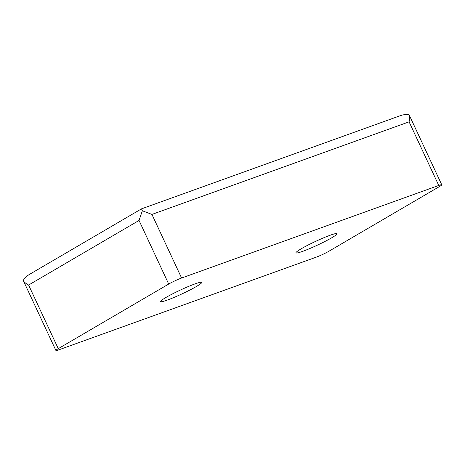 <?xml version="1.0" encoding="UTF-8"?>
<svg xmlns="http://www.w3.org/2000/svg" width="465" height="465" viewBox="0 0 465 465"><rect width="100%" height="100%" fill="white"/><g stroke="black" fill="none" stroke-linecap="round" stroke-linejoin="round"><path stroke-width="0.7" d="M302.698 251.338A22.657 2.087 155 0 0 325.233 241.318A22.657 2.087 155 0 0 337.038 233.692A22.657 2.087 155 0 0 315.619 241.376A22.657 2.087 155 0 0 295.967 252.838A22.657 2.087 155 0 0 302.698 251.338M167.348 300.065A22.657 2.087 155 0 0 189.883 290.044A22.657 2.087 155 0 0 201.688 282.418A22.657 2.087 155 0 0 180.269 290.102A22.657 2.087 155 0 0 160.623 301.564A22.657 2.087 155 0 0 167.348 300.065M58.264 348.657L168.696 284.051A10.067 0.93 -25 0 1 181.594 278.029L438.757 185.448A10.067 0.93 -25 0 1 441.75 184.785A10.067 0.93 -25 0 1 439.39 186.605L328.964 251.205A10.067 0.93 -25 0 1 316.06 257.226L58.898 349.808A10.067 0.93 -25 0 1 55.905 350.476A10.067 0.93 -25 0 1 58.264 348.657L28.603 285.045C25.808 283.54 24.029 282.017 23.267 280.476L23.25 280.442C24.657 278.041 26.738 276.018 29.487 274.385L141.517 208.849L400.423 115.64C403.446 114.576 406.334 114.28 409.09 114.745C409.764 116.331 409.764 118.697 409.095 121.842L151.933 214.417L142.354 210.767L139.035 220.445L168.696 284.051M142.354 210.767L141.517 208.849M441.75 184.785L409.09 114.745M28.603 285.045L139.035 220.445M409.095 121.842L438.757 185.448M151.933 214.417L181.594 278.029M55.905 350.476L23.267 280.476"/></g></svg>
